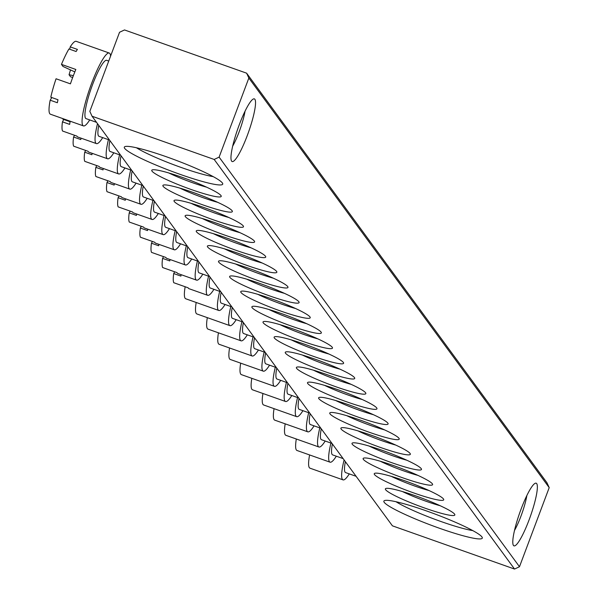 <?xml version="1.0" encoding="UTF-8"?>
<svg xmlns="http://www.w3.org/2000/svg" width="599" height="599" viewBox="0 0 599 599"><rect width="100%" height="100%" fill="white"/><g stroke="black" fill="none" stroke-linecap="round" stroke-linejoin="round"><path stroke-width="0.9" d="M521.085 509.098A33.245 5.608 -70.5 0 1 535.094 483.341A33.245 5.608 -70.5 0 1 529.059 519.969A33.245 5.608 -70.5 0 1 513.246 545.09A33.245 5.608 -70.5 0 1 521.085 509.098M514.511 530.429A25.51 4.305 109.5 0 0 520.95 516.166A25.51 4.305 109.5 0 0 526.858 495.53M239.263 124.787A33.245 5.608 -70.5 0 1 253.272 99.03A33.245 5.608 -70.5 0 1 247.237 135.659A33.245 5.608 -70.5 0 1 231.424 160.779A33.245 5.608 -70.5 0 1 239.263 124.787M232.689 146.119A25.51 4.305 109.5 0 0 239.128 131.855A25.51 4.305 109.5 0 0 245.036 111.219M167.211 157.058A52.57 5.915 20.6 0 1 222.641 183.406A52.57 5.915 20.6 0 1 179.812 174.249A52.57 5.915 20.6 0 1 124.854 146.65A52.57 5.915 20.6 0 1 167.211 157.058M136.445 147.766A46.385 5.219 -159.4 0 0 181.235 167.488A46.385 5.219 -159.4 0 0 213.184 176.615M426.78 511.029A52.57 5.915 20.6 0 1 482.21 537.378A52.57 5.915 20.6 0 1 439.389 528.228A52.57 5.915 20.6 0 1 384.431 500.622A52.57 5.915 20.6 0 1 426.78 511.029M396.014 501.737A46.385 5.219 -159.4 0 0 440.812 521.459A46.385 5.219 -159.4 0 0 472.761 530.587M415.654 495.86A37.108 4.178 20.6 0 1 454.783 514.459A37.108 4.178 20.6 0 1 424.556 507.997A37.108 4.178 20.6 0 1 385.763 488.514A37.108 4.178 20.6 0 1 415.654 495.86M402.476 491.562A30.923 3.482 -159.4 0 0 425.979 501.236A30.923 3.482 -159.4 0 0 440.198 505.736M404.535 480.69A37.108 4.178 20.6 0 1 443.657 499.289A37.108 4.178 20.6 0 1 413.43 492.827A37.108 4.178 20.6 0 1 374.637 473.345A37.108 4.178 20.6 0 1 404.535 480.69M391.357 476.392A30.923 3.482 -159.4 0 0 414.852 486.066A30.923 3.482 -159.4 0 0 429.079 490.566M393.408 465.52A37.108 4.178 20.6 0 1 432.538 484.119A37.108 4.178 20.6 0 1 402.303 477.658A37.108 4.178 20.6 0 1 363.511 458.175A37.108 4.178 20.6 0 1 393.408 465.52M380.23 461.215A30.923 3.482 -159.4 0 0 403.726 470.896A30.923 3.482 -159.4 0 0 417.952 475.396M382.282 450.351A37.108 4.178 20.6 0 1 421.411 468.95A37.108 4.178 20.6 0 1 391.184 462.488A37.108 4.178 20.6 0 1 352.392 443.005A37.108 4.178 20.6 0 1 382.282 450.351M369.104 446.045A30.923 3.482 -159.4 0 0 392.6 455.727A30.923 3.482 -159.4 0 0 406.826 460.227M371.155 435.181A37.108 4.178 20.6 0 1 410.285 453.78A37.108 4.178 20.6 0 1 380.058 447.318A37.108 4.178 20.6 0 1 341.265 427.836A37.108 4.178 20.6 0 1 371.155 435.181M357.977 430.876A30.923 3.482 -159.4 0 0 381.481 440.557A30.923 3.482 -159.4 0 0 395.699 445.057M360.036 420.011A37.108 4.178 20.6 0 1 399.159 438.61A37.108 4.178 20.6 0 1 368.932 432.149A37.108 4.178 20.6 0 1 330.139 412.666A37.108 4.178 20.6 0 1 360.036 420.011M346.858 415.706A30.923 3.482 -159.4 0 0 370.354 425.38A30.923 3.482 -159.4 0 0 384.58 429.887M348.91 404.842A37.108 4.178 20.6 0 1 388.04 423.441A37.108 4.178 20.6 0 1 357.805 416.979A37.108 4.178 20.6 0 1 319.012 397.496A37.108 4.178 20.6 0 1 348.91 404.842M335.732 400.536A30.923 3.482 -159.4 0 0 359.228 410.21A30.923 3.482 -159.4 0 0 373.454 414.718M337.784 389.672A37.108 4.178 20.6 0 1 376.913 408.271A37.108 4.178 20.6 0 1 346.686 401.809A37.108 4.178 20.6 0 1 307.893 382.327A37.108 4.178 20.6 0 1 337.784 389.672M324.606 385.367A30.923 3.482 -159.4 0 0 348.101 395.041A30.923 3.482 -159.4 0 0 362.328 399.548M326.657 374.502A37.108 4.178 20.6 0 1 365.787 393.094A37.108 4.178 20.6 0 1 335.56 386.64A37.108 4.178 20.6 0 1 296.767 367.157A37.108 4.178 20.6 0 1 326.657 374.502M313.479 370.197A30.923 3.482 -159.4 0 0 336.982 379.871A30.923 3.482 -159.4 0 0 351.201 384.378M315.538 359.333A37.108 4.178 20.6 0 1 354.66 377.924A37.108 4.178 20.6 0 1 324.433 371.462A37.108 4.178 20.6 0 1 285.641 351.98A37.108 4.178 20.6 0 1 315.538 359.333M302.36 355.027A30.923 3.482 -159.4 0 0 325.856 364.701A30.923 3.482 -159.4 0 0 340.082 369.209M304.412 344.163A37.108 4.178 20.6 0 1 343.541 362.754A37.108 4.178 20.6 0 1 313.307 356.293A37.108 4.178 20.6 0 1 274.514 336.81A37.108 4.178 20.6 0 1 304.412 344.163M291.234 339.858A30.923 3.482 -159.4 0 0 314.73 349.531A30.923 3.482 -159.4 0 0 328.956 354.031M182.044 177.289A37.108 4.178 20.6 0 1 221.166 195.88A37.108 4.178 20.6 0 1 190.939 189.419A37.108 4.178 20.6 0 1 152.146 169.936A37.108 4.178 20.6 0 1 182.044 177.289M168.866 172.984A30.923 3.482 -159.4 0 0 192.361 182.658A30.923 3.482 -159.4 0 0 206.588 187.165M193.163 192.459A37.108 4.178 20.6 0 1 232.292 211.05A37.108 4.178 20.6 0 1 202.065 204.596A37.108 4.178 20.6 0 1 163.272 185.113A37.108 4.178 20.6 0 1 193.163 192.459M179.985 188.153A30.923 3.482 -159.4 0 0 203.488 197.827A30.923 3.482 -159.4 0 0 217.707 202.335M204.289 207.628A37.108 4.178 20.6 0 1 243.419 226.227A37.108 4.178 20.6 0 1 213.192 219.766A37.108 4.178 20.6 0 1 174.399 200.283A37.108 4.178 20.6 0 1 204.289 207.628M191.111 203.323A30.923 3.482 -159.4 0 0 214.607 212.997A30.923 3.482 -159.4 0 0 228.833 217.504M215.415 222.798A37.108 4.178 20.6 0 1 254.545 241.397A37.108 4.178 20.6 0 1 224.311 234.935A37.108 4.178 20.6 0 1 185.518 215.453A37.108 4.178 20.6 0 1 215.415 222.798M202.237 218.493A30.923 3.482 -159.4 0 0 225.733 228.167A30.923 3.482 -159.4 0 0 239.959 232.674M226.542 237.968A37.108 4.178 20.6 0 1 265.664 256.567A37.108 4.178 20.6 0 1 235.437 250.105A37.108 4.178 20.6 0 1 196.644 230.622A37.108 4.178 20.6 0 1 226.542 237.968M213.364 233.662A30.923 3.482 -159.4 0 0 236.86 243.336A30.923 3.482 -159.4 0 0 251.086 247.844M237.661 253.137A37.108 4.178 20.6 0 1 276.79 271.736A37.108 4.178 20.6 0 1 246.563 265.275A37.108 4.178 20.6 0 1 207.771 245.792A37.108 4.178 20.6 0 1 237.661 253.137M224.483 248.832A30.923 3.482 -159.4 0 0 247.986 258.513A30.923 3.482 -159.4 0 0 262.205 263.013M248.787 268.307A37.108 4.178 20.6 0 1 287.917 286.906A37.108 4.178 20.6 0 1 257.69 280.444A37.108 4.178 20.6 0 1 218.897 260.962A37.108 4.178 20.6 0 1 248.787 268.307M235.609 264.002A30.923 3.482 -159.4 0 0 259.105 273.683A30.923 3.482 -159.4 0 0 273.331 278.183M259.914 283.477A37.108 4.178 20.6 0 1 299.043 302.076A37.108 4.178 20.6 0 1 268.809 295.614A37.108 4.178 20.6 0 1 230.016 276.132A37.108 4.178 20.6 0 1 259.914 283.477M246.736 279.171A30.923 3.482 -159.4 0 0 270.231 288.853A30.923 3.482 -159.4 0 0 284.458 293.353M271.04 298.646A37.108 4.178 20.6 0 1 310.162 317.245A37.108 4.178 20.6 0 1 279.935 310.784A37.108 4.178 20.6 0 1 241.142 291.301A37.108 4.178 20.6 0 1 271.04 298.646M257.862 294.349A30.923 3.482 -159.4 0 0 281.358 304.022A30.923 3.482 -159.4 0 0 295.584 308.522M282.159 313.816A37.108 4.178 20.6 0 1 321.289 332.415A37.108 4.178 20.6 0 1 291.062 325.953A37.108 4.178 20.6 0 1 252.269 306.471A37.108 4.178 20.6 0 1 282.159 313.816M268.981 309.518A30.923 3.482 -159.4 0 0 292.484 319.192A30.923 3.482 -159.4 0 0 306.703 323.692M293.285 328.986A37.108 4.178 20.6 0 1 332.415 347.585A37.108 4.178 20.6 0 1 302.188 341.123A37.108 4.178 20.6 0 1 263.395 321.641A37.108 4.178 20.6 0 1 293.285 328.986M280.107 324.688A30.923 3.482 -159.4 0 0 303.603 334.362A30.923 3.482 -159.4 0 0 317.829 338.862M92.059 116.236L89.82 111.369L119.545 32.271L124.495 29.95L246.608 73.168L546.969 482.764L549.208 487.631L519.483 566.729L514.541 569.05L392.42 525.832L92.059 116.236L214.172 159.454L219.114 157.125L519.483 566.729M514.541 569.05L214.172 159.454M549.208 487.631L248.847 78.035L219.114 157.125M248.847 78.035L246.608 73.168M231.88 306.905L221.375 303.184A30.923 5.219 -70.5 0 1 220.881 302.794A30.923 5.219 -70.5 0 1 221.136 292.252M225.067 304.494A38.65 6.522 -70.5 0 1 218.8 310.477A38.65 6.522 -70.5 0 1 218.178 309.99A38.65 6.522 -70.5 0 1 219.683 291.354M218.8 310.477L185.757 298.781A38.65 6.522 -70.5 0 1 185.136 298.295A38.65 6.522 -70.5 0 1 185.158 286.749M213.94 289.324A38.65 6.522 -70.5 0 1 207.673 295.307L188.999 288.696A38.65 6.522 -70.5 0 1 188.146 287.805L173.777 282.721A38.65 6.522 -70.5 0 1 173.717 273.548L174.668 271.804M181.123 274.671A38.65 6.522 -70.5 0 0 180.898 276.094L173.717 273.548M207.673 295.307A38.65 6.522 -70.5 0 1 208.557 276.184M220.754 291.735L210.256 288.014A30.923 5.219 -70.5 0 1 210.009 277.082M96.529 122.331L86.031 118.617A30.923 5.219 -70.5 0 1 85.537 118.228A30.923 5.219 -70.5 0 1 92.029 86.061A30.923 5.219 -70.5 0 1 106.659 60.312L108.733 61.046M89.715 119.92A38.65 6.522 -70.5 0 1 83.448 125.902A38.65 6.522 -70.5 0 1 82.834 125.416A38.65 6.522 -70.5 0 1 90.943 85.208A38.65 6.522 -70.5 0 1 109.243 53.026A38.65 6.522 -70.5 0 1 109.857 53.513A38.65 6.522 -70.5 0 1 110.583 56.134M83.448 125.902L50.406 114.207A38.65 6.522 -70.5 0 1 49.792 113.72A38.65 6.522 -70.5 0 1 50.174 100.19L51.791 97.555M72.666 77.526L70.547 76.769L69.05 74.725A26.506 4.47 -70.5 0 0 70.495 69.896M50.174 100.19L57.354 102.736A38.65 6.522 -70.5 0 1 57.983 99.741L50.803 97.203A38.65 6.522 -70.5 0 1 56.059 78.769L70.427 83.853A38.65 6.522 -70.5 0 1 75.833 69.469L61.465 64.385L62.962 66.437L74.83 71.91M61.465 64.385A38.65 6.522 -70.5 0 1 68.93 48.961L76.118 51.507A38.65 6.522 -70.5 0 1 77.398 49.41L70.218 46.872L69.716 49.245M70.218 46.872A38.65 6.522 -70.5 0 1 76.2 41.331L109.243 53.026M73.363 75.676L69.05 74.725M356.106 476.302L345.601 472.589A30.923 5.219 -70.5 0 1 345.106 472.199A30.923 5.219 -70.5 0 1 345.361 461.657M349.292 473.891A38.65 6.522 -70.5 0 1 343.025 479.874A38.65 6.522 -70.5 0 1 342.403 479.387A38.65 6.522 -70.5 0 1 344.103 459.942M343.025 479.874L309.983 468.178A38.65 6.522 -70.5 0 1 309.361 467.699A38.65 6.522 -70.5 0 1 309.601 454.941M243.007 322.075L232.502 318.361A30.923 5.219 -70.5 0 1 232.008 317.972A30.923 5.219 -70.5 0 1 232.262 307.422M236.193 319.664A38.65 6.522 -70.5 0 1 229.926 325.646A38.65 6.522 -70.5 0 1 229.305 325.16A38.65 6.522 -70.5 0 1 230.81 306.523M229.926 325.646L196.884 313.951A38.65 6.522 -70.5 0 1 196.262 313.464A38.65 6.522 -70.5 0 1 196.187 302.473M202.821 274.155A38.65 6.522 -70.5 0 1 196.547 280.137L177.873 273.526A38.65 6.522 -70.5 0 1 177.019 272.635L162.658 267.551A38.65 6.522 -70.5 0 1 162.591 258.379L163.542 256.634M169.996 259.502A38.65 6.522 -70.5 0 0 169.779 260.924L162.591 258.379M196.547 280.137A38.65 6.522 -70.5 0 1 197.43 261.014M209.628 276.566L199.13 272.844A30.923 5.219 -70.5 0 1 198.89 261.913M254.126 337.244L243.628 333.531A30.923 5.219 -70.5 0 1 243.134 333.141A30.923 5.219 -70.5 0 1 243.389 322.591M247.32 334.834A38.65 6.522 -70.5 0 1 241.045 340.816A38.65 6.522 -70.5 0 1 240.431 340.329A38.65 6.522 -70.5 0 1 241.929 321.693M241.045 340.816L208.003 329.121A38.65 6.522 -70.5 0 1 207.389 328.634A38.65 6.522 -70.5 0 1 207.314 317.642M191.695 258.985A38.65 6.522 -70.5 0 1 185.428 264.96L166.747 258.356A38.65 6.522 -70.5 0 1 165.893 257.465L151.532 252.381A38.65 6.522 -70.5 0 1 151.465 243.209L152.416 241.457M158.87 244.332A38.65 6.522 -70.5 0 0 158.653 245.755L151.465 243.209M185.428 264.96A38.65 6.522 -70.5 0 1 186.311 245.845M198.509 261.396L188.004 257.675A30.923 5.219 -70.5 0 1 187.764 246.743M265.252 352.414L254.755 348.7A30.923 5.219 -70.5 0 1 254.261 348.311A30.923 5.219 -70.5 0 1 254.508 337.761M258.439 350.003A38.65 6.522 -70.5 0 1 252.172 355.986A38.65 6.522 -70.5 0 1 251.558 355.499A38.65 6.522 -70.5 0 1 253.055 336.863M252.172 355.986L219.129 344.29A38.65 6.522 -70.5 0 1 218.515 343.804A38.65 6.522 -70.5 0 1 218.433 332.812M180.569 243.808A38.65 6.522 -70.5 0 1 174.302 249.79L155.628 243.187A38.65 6.522 -70.5 0 1 154.774 242.296L140.406 237.211A38.65 6.522 -70.5 0 1 140.346 228.039L141.289 226.287M147.743 229.162A38.65 6.522 -70.5 0 0 147.526 230.578L140.346 228.039M174.302 249.79A38.65 6.522 -70.5 0 1 175.185 230.675M187.382 246.219L176.877 242.505A30.923 5.219 -70.5 0 1 176.638 231.573M276.379 367.584L265.874 363.87A30.923 5.219 -70.5 0 1 265.379 363.481A30.923 5.219 -70.5 0 1 265.634 352.931M269.565 365.173A38.65 6.522 -70.5 0 1 263.298 371.155A38.65 6.522 -70.5 0 1 262.676 370.669A38.65 6.522 -70.5 0 1 264.181 352.032M263.298 371.155L230.256 359.46A38.65 6.522 -70.5 0 1 229.634 358.973A38.65 6.522 -70.5 0 1 229.559 347.982M169.442 228.638A38.65 6.522 -70.5 0 1 163.175 234.621L144.501 228.017A38.65 6.522 -70.5 0 1 143.648 227.126L129.279 222.042A38.65 6.522 -70.5 0 1 129.219 212.87L130.17 211.118M136.624 213.993A38.65 6.522 -70.5 0 0 136.4 215.408L129.219 212.87M163.175 234.621A38.65 6.522 -70.5 0 1 164.059 215.505M176.256 231.049L165.758 227.335A30.923 5.219 -70.5 0 1 165.511 216.404M287.505 382.754L277 379.04A30.923 5.219 -70.5 0 1 276.506 378.65A30.923 5.219 -70.5 0 1 276.76 368.108M280.691 380.343A38.65 6.522 -70.5 0 1 274.424 386.325A38.65 6.522 -70.5 0 1 273.803 385.838A38.65 6.522 -70.5 0 1 275.308 367.202M274.424 386.325L241.382 374.63A38.65 6.522 -70.5 0 1 240.761 374.143A38.65 6.522 -70.5 0 1 240.686 363.151M158.323 213.469A38.65 6.522 -70.5 0 1 152.049 219.451L133.375 212.84A38.65 6.522 -70.5 0 1 132.521 211.956L118.16 206.872A38.65 6.522 -70.5 0 1 118.093 197.7L119.044 195.948M125.498 198.823A38.65 6.522 -70.5 0 0 125.281 200.238L118.093 197.7M152.049 219.451A38.65 6.522 -70.5 0 1 152.932 200.336M165.129 215.88L154.632 212.166A30.923 5.219 -70.5 0 1 154.392 201.234M298.624 397.923L288.126 394.209A30.923 5.219 -70.5 0 1 287.632 393.82A30.923 5.219 -70.5 0 1 287.887 383.278M291.818 395.512A38.65 6.522 -70.5 0 1 285.543 401.495A38.65 6.522 -70.5 0 1 284.929 401.008A38.65 6.522 -70.5 0 1 286.427 382.379M285.543 401.495L252.501 389.799A38.65 6.522 -70.5 0 1 251.887 389.313A38.65 6.522 -70.5 0 1 251.812 378.321M147.197 198.299A38.65 6.522 -70.5 0 1 140.93 204.281L122.248 197.67A38.65 6.522 -70.5 0 1 121.395 196.786L107.034 191.702A38.65 6.522 -70.5 0 1 106.966 182.53L107.917 180.778M114.372 183.653A38.65 6.522 -70.5 0 0 114.154 185.069L106.966 182.53M140.93 204.281A38.65 6.522 -70.5 0 1 141.813 185.158M154.01 200.71L143.505 196.996A30.923 5.219 -70.5 0 1 143.266 186.064M309.75 413.093L299.253 409.379A30.923 5.219 -70.5 0 1 298.759 408.99A30.923 5.219 -70.5 0 1 299.006 398.447M302.937 410.682A38.65 6.522 -70.5 0 1 296.67 416.664A38.65 6.522 -70.5 0 1 296.056 416.178A38.65 6.522 -70.5 0 1 297.553 397.549M296.67 416.664L263.627 404.969A38.65 6.522 -70.5 0 1 263.013 404.482A38.65 6.522 -70.5 0 1 262.931 393.491M136.07 183.129A38.65 6.522 -70.5 0 1 129.803 189.112L111.129 182.5A38.65 6.522 -70.5 0 1 110.276 181.609L95.907 176.525A38.65 6.522 -70.5 0 1 95.847 167.361L96.791 165.609M103.245 168.484A38.65 6.522 -70.5 0 0 103.028 169.899L95.847 167.361M129.803 189.112A38.65 6.522 -70.5 0 1 130.687 169.989M142.884 185.54L132.379 181.826A30.923 5.219 -70.5 0 1 132.139 170.887M320.877 428.263L310.372 424.549A30.923 5.219 -70.5 0 1 309.878 424.159A30.923 5.219 -70.5 0 1 310.132 413.617M314.063 425.852A38.65 6.522 -70.5 0 1 307.796 431.834A38.65 6.522 -70.5 0 1 307.175 431.347A38.65 6.522 -70.5 0 1 308.68 412.718M307.796 431.834L274.754 420.146A38.65 6.522 -70.5 0 1 274.132 419.659A38.65 6.522 -70.5 0 1 274.057 408.66M124.944 167.96A38.65 6.522 -70.5 0 1 118.677 173.942L100.003 167.331A38.65 6.522 -70.5 0 1 99.149 166.44L84.781 161.356A38.65 6.522 -70.5 0 1 84.721 152.191L85.672 150.439M92.126 153.314A38.65 6.522 -70.5 0 0 91.902 154.729L84.721 152.191M118.677 173.942A38.65 6.522 -70.5 0 1 119.56 154.819M131.758 170.371L121.26 166.657A30.923 5.219 -70.5 0 1 121.013 155.718M332.003 443.44L321.498 439.718A30.923 5.219 -70.5 0 1 321.004 439.329A30.923 5.219 -70.5 0 1 321.259 428.787M325.19 441.029A38.65 6.522 -70.5 0 1 318.923 447.004A38.65 6.522 -70.5 0 1 318.301 446.517A38.65 6.522 -70.5 0 1 319.806 427.888M318.923 447.004L285.88 435.316A38.65 6.522 -70.5 0 1 285.259 434.829A38.65 6.522 -70.5 0 1 285.184 423.837M113.825 152.79A38.65 6.522 -70.5 0 1 107.55 158.772L88.877 152.161A38.65 6.522 -70.5 0 1 88.023 151.27L73.662 146.186A38.65 6.522 -70.5 0 1 73.595 137.014L74.546 135.269M81 138.144A38.65 6.522 -70.5 0 0 80.783 139.56L73.595 137.014M107.55 158.772A38.65 6.522 -70.5 0 1 108.434 139.649M120.631 155.201L110.134 151.487A30.923 5.219 -70.5 0 1 109.894 140.548M343.122 458.609L332.625 454.888A30.923 5.219 -70.5 0 1 332.131 454.499A30.923 5.219 -70.5 0 1 332.385 443.956M336.316 456.198A38.65 6.522 -70.5 0 1 330.042 462.181A38.65 6.522 -70.5 0 1 329.428 461.694A38.65 6.522 -70.5 0 1 330.925 443.058M330.042 462.181L296.999 450.485A38.65 6.522 -70.5 0 1 296.385 449.999A38.65 6.522 -70.5 0 1 296.31 439.007M102.699 137.62A38.65 6.522 -70.5 0 1 96.432 143.603L77.75 136.991A38.65 6.522 -70.5 0 1 76.897 136.1L62.536 131.016A38.65 6.522 -70.5 0 1 62.468 121.844L69.656 124.39A38.65 6.522 -70.5 0 1 70.09 121.739L62.902 119.194A38.65 6.522 -70.5 0 1 63 118.669M63.749 119.493L62.468 121.844M96.432 143.603A38.65 6.522 -70.5 0 1 97.51 123.671M109.512 140.031L99.007 136.317A30.923 5.219 -70.5 0 1 98.768 125.378"/></g></svg>
